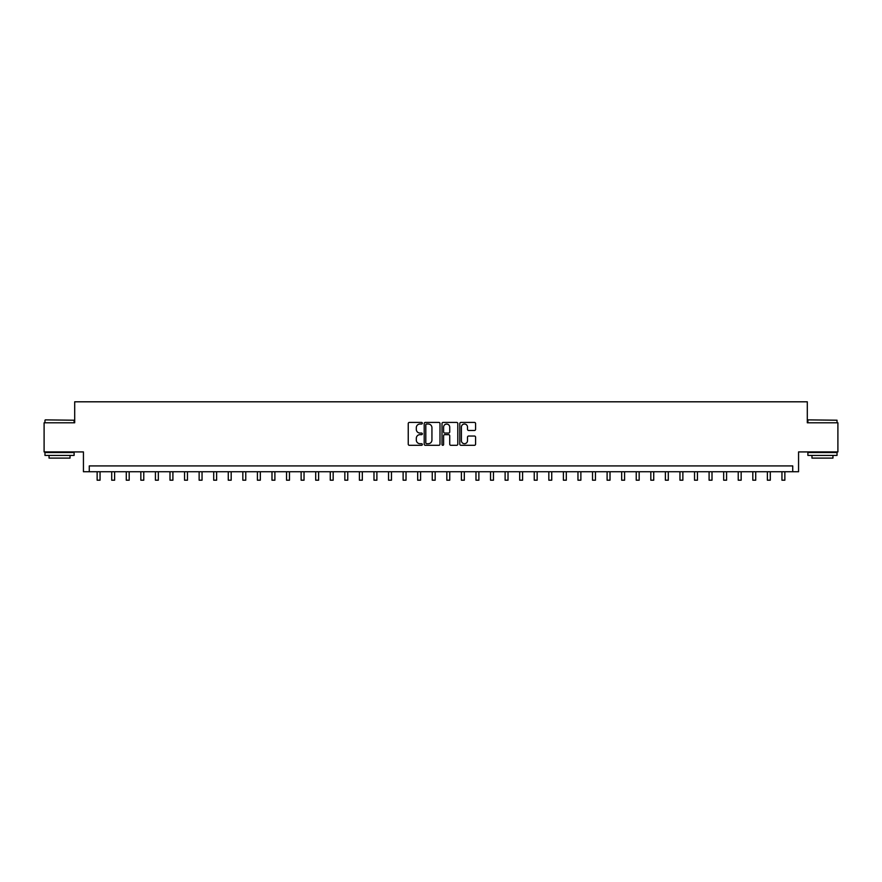<?xml version="1.0" encoding="UTF-8"?>
<svg xmlns="http://www.w3.org/2000/svg" width="882" height="882" viewBox="0 0 882 882"><rect width="100%" height="100%" fill="white"/><g stroke="black" fill="none" stroke-linecap="round" stroke-linejoin="round"><path stroke-width="1.32" d="M422.346 423.217A0.805 0.805 0 0 0 421.552 422.423L409.391 422.423A1.147 1.147 0 0 0 408.245 423.558L408.245 444.153A1.147 1.147 0 0 0 409.391 445.3L421.552 445.3A0.805 0.805 0 0 0 422.346 444.506A0.805 0.805 0 0 0 421.552 443.701L419.975 443.701A3.66 3.66 0 0 1 416.315 440.041L416.315 438.321A3.66 3.66 0 0 1 419.975 434.661L421.552 434.661A0.805 0.805 0 0 0 422.346 433.856A0.805 0.805 0 0 0 421.552 433.062L419.975 433.062A3.66 3.66 0 0 1 416.315 429.402L416.315 427.682A3.66 3.66 0 0 1 419.975 424.022L421.552 424.022A0.805 0.805 0 0 0 422.346 423.217M474.439 430.482A1.147 1.147 0 0 0 475.585 429.336L475.585 423.558A1.147 1.147 0 0 0 474.439 422.423L460.933 422.423A1.147 1.147 0 0 0 459.798 423.558L459.798 444.153A1.147 1.147 0 0 0 460.933 445.3L474.439 445.3A1.147 1.147 0 0 0 475.585 444.153L475.585 437.174A1.147 1.147 0 0 0 474.439 436.039L468.662 436.039A1.147 1.147 0 0 0 467.515 437.174L467.515 440.636A3.065 3.065 0 0 1 464.45 443.701A3.065 3.065 0 0 1 461.396 440.636L461.396 427.086A3.065 3.065 0 0 1 464.45 424.022A3.065 3.065 0 0 1 467.515 427.086L467.515 429.336A1.147 1.147 0 0 0 468.662 430.482L474.439 430.482M792.731 471.749L798.563 471.749L798.563 451.926L837.9 451.926L837.9 422.787L807.306 422.787L807.306 401.806L74.694 401.806L74.694 422.787L44.1 422.787L44.1 451.926L83.437 451.926L83.437 471.749L792.731 471.749L792.731 465.917L89.269 465.917L89.269 471.749M439.997 423.558A1.147 1.147 0 0 0 438.85 422.423L425.356 422.423A1.147 1.147 0 0 0 424.209 423.558L424.209 444.153A1.147 1.147 0 0 0 425.356 445.3L438.85 445.3A1.147 1.147 0 0 0 439.997 444.153L439.997 423.558M443.15 422.423L456.644 422.423A1.147 1.147 0 0 1 457.791 423.558L457.791 444.153A1.147 1.147 0 0 1 456.644 445.3L450.867 445.3A1.147 1.147 0 0 1 449.721 444.153L449.721 435.807A1.147 1.147 0 0 0 448.585 434.661L444.748 434.661A1.147 1.147 0 0 0 443.602 435.807L443.602 444.506A0.805 0.805 0 0 1 442.797 445.3A0.805 0.805 0 0 1 442.003 444.506L442.003 423.558A1.147 1.147 0 0 1 443.15 422.423M426.612 424.022A0.805 0.805 0 0 0 425.808 424.826L425.808 442.896A0.805 0.805 0 0 0 426.612 443.701L428.266 443.701A3.66 3.66 0 0 0 431.937 440.041L431.937 427.682A3.66 3.66 0 0 0 428.266 424.022L426.612 424.022M449.721 427.142A3.065 3.065 0 0 0 446.667 424.077A3.065 3.065 0 0 0 443.602 427.142L443.602 431.915A1.147 1.147 0 0 0 444.748 433.062L448.585 433.062A1.147 1.147 0 0 0 449.721 431.915L449.721 427.142M97.141 471.749L97.141 480.194L100.052 480.194L100.052 471.749M111.705 471.749L111.705 480.194L114.616 480.194L114.616 471.749M126.28 471.749L126.28 480.194L129.191 480.194L129.191 471.749M140.844 471.749L140.844 480.194L143.766 480.194L143.766 471.749M155.419 471.749L155.419 480.194L158.33 480.194L158.33 471.749M45.324 419.876L74.11 420.218L45.324 419.876M59.546 455.421L44.971 455.421L44.971 452.51L74.11 452.51L74.11 455.421L59.546 455.421M70.031 455.421L70.031 458.111L49.05 458.111L49.05 455.421M808.232 419.876L837.029 420.218L808.232 419.876M822.454 455.421L807.89 455.421L807.89 452.51L837.029 452.51L837.029 455.421L822.454 455.421M832.95 455.421L832.95 458.111L811.969 458.111L811.969 455.421M169.994 471.749L169.994 480.194L172.905 480.194L172.905 471.749M184.559 471.749L184.559 480.194L187.469 480.194L187.469 471.749M199.134 471.749L199.134 480.194L202.044 480.194L202.044 471.749M213.698 471.749L213.698 480.194L216.619 480.194L216.619 471.749M228.273 471.749L228.273 480.194L231.183 480.194L231.183 471.749M242.837 471.749L242.837 480.194L245.758 480.194L245.758 471.749M257.412 471.749L257.412 480.194L260.322 480.194L260.322 471.749M271.987 471.749L271.987 480.194L274.897 480.194L274.897 471.749M286.551 471.749L286.551 480.194L289.472 480.194L289.472 471.749M301.126 471.749L301.126 480.194L304.036 480.194L304.036 471.749M315.69 471.749L315.69 480.194L318.611 480.194L318.611 471.749M330.265 471.749L330.265 480.194L333.175 480.194L333.175 471.749M344.84 471.749L344.84 480.194L347.751 480.194L347.751 471.749M359.404 471.749L359.404 480.194L362.315 480.194L362.315 471.749M373.979 471.749L373.979 480.194L376.89 480.194L376.89 471.749M388.543 471.749L388.543 480.194L391.465 480.194L391.465 471.749M403.118 471.749L403.118 480.194L406.029 480.194L406.029 471.749M417.682 471.749L417.682 480.194L420.604 480.194L420.604 471.749M432.257 471.749L432.257 480.194L435.168 480.194L435.168 471.749M446.832 471.749L446.832 480.194L449.743 480.194L449.743 471.749M461.396 471.749L461.396 480.194L464.318 480.194L464.318 471.749M475.971 471.749L475.971 480.194L478.882 480.194L478.882 471.749M490.535 471.749L490.535 480.194L493.457 480.194L493.457 471.749M505.11 471.749L505.11 480.194L508.021 480.194L508.021 471.749M519.685 471.749L519.685 480.194L522.596 480.194L522.596 471.749M534.249 471.749L534.249 480.194L537.16 480.194L537.16 471.749M548.825 471.749L548.825 480.194L551.735 480.194L551.735 471.749M563.389 471.749L563.389 480.194L566.31 480.194L566.31 471.749M577.964 471.749L577.964 480.194L580.874 480.194L580.874 471.749M592.528 471.749L592.528 480.194L595.449 480.194L595.449 471.749M607.103 471.749L607.103 480.194L610.013 480.194L610.013 471.749M621.678 471.749L621.678 480.194L624.588 480.194L624.588 471.749M636.242 471.749L636.242 480.194L639.163 480.194L639.163 471.749M650.817 471.749L650.817 480.194L653.727 480.194L653.727 471.749M665.381 471.749L665.381 480.194L668.302 480.194L668.302 471.749M679.956 471.749L679.956 480.194L682.866 480.194L682.866 471.749M694.531 471.749L694.531 480.194L697.442 480.194L697.442 471.749M709.095 471.749L709.095 480.194L712.006 480.194L712.006 471.749M723.67 471.749L723.67 480.194L726.581 480.194L726.581 471.749M738.234 471.749L738.234 480.194L741.156 480.194L741.156 471.749M752.809 471.749L752.809 480.194L755.72 480.194L755.72 471.749M767.384 471.749L767.384 480.194L770.295 480.194L770.295 471.749M781.948 471.749L781.948 480.194L784.859 480.194L784.859 471.749M44.971 422.787L44.971 420.218M51.619 452.51L51.619 451.926M67.473 452.51L67.473 451.926M74.11 422.787L74.11 420.218M807.89 422.787L807.89 420.218M814.527 452.51L814.527 451.926M830.381 452.51L830.381 451.926M837.029 422.787L837.029 420.218"/></g></svg>
